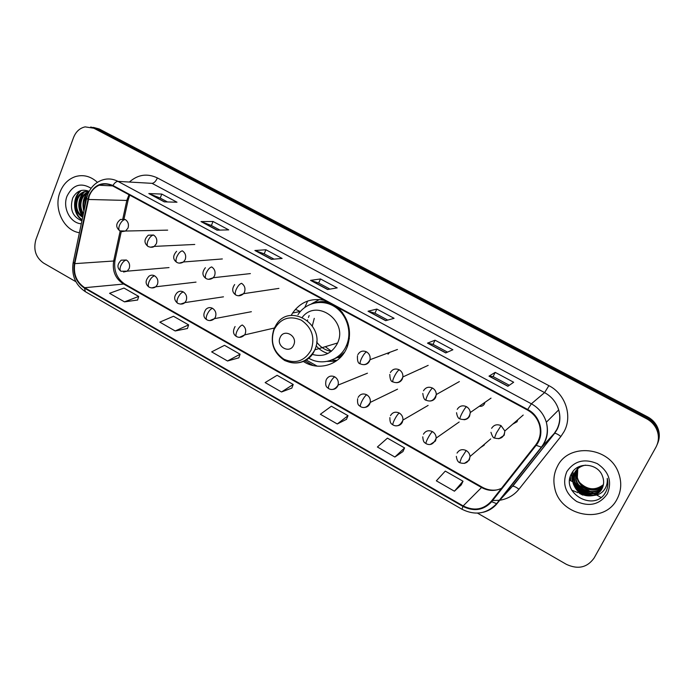 <?xml version="1.0" encoding="UTF-8"?>
<svg xmlns="http://www.w3.org/2000/svg" width="694" height="694" viewBox="0 0 694 694"><rect width="100%" height="100%" fill="white"/><g stroke="black" fill="none" stroke-linecap="round" stroke-linejoin="round"><path stroke-width="1.04" d="M303.287 361.401C318.069 371.316 339.201 365.296 346.497 348.596L347.33 346.636C352.092 331.784 348.969 318.78 337.952 307.642M332.461 360.091L337.076 360.394M354.981 378.239L358.963 376.625M385.257 395.129L389.672 392.978M416.235 412.331L420.816 409.668M447.951 429.846L452.427 426.715M480.439 447.63L484.152 445.184L484.525 444.16M512.658 424.199L517.169 421.674M517.551 420.677L516.692 420.711M479.294 406.276C481.593 406.623 483.31 405.817 484.455 403.847M484.716 403.223L483.848 403.119M388.007 354.148L389.646 352.387M340.494 357.367L338.004 357.644M324.445 300.337C311.138 297.7 300.519 301.933 292.582 313.037L291.176 315.423M420.746 369.121L420.937 368.679M300.155 311.467L295.41 309.316M657.617 443.466C660.072 437.654 659.829 431.842 656.888 426.029C654.746 422.073 651.64 419.011 647.58 416.842L99.19 128.945L93.386 127.392M477.507 513.126L566.365 564.335C577.998 569.722 587.254 567.614 594.125 557.993L655.969 447.144C659.213 440.907 659.222 434.539 655.986 428.033C653.817 424.051 650.686 420.954 646.591 418.76L93.829 128.217L96.518 128.581L90.688 127.019L96.518 128.581L647.086 417.797L96.518 128.581L99.19 128.945M657.175 444.55C659.63 438.712 659.387 432.874 656.437 427.027C654.286 423.054 651.163 419.983 647.086 417.797C651.163 419.983 654.286 423.054 656.437 427.027C659.387 432.874 659.63 438.712 657.175 444.55M317.193 366.154L306.089 359.934M304.675 360.741L313.246 365.547M59.979 192.229C53.343 208.738 63.77 230.538 79.42 232.716C63.77 230.538 53.343 208.738 59.979 192.229C63.093 184.292 68.238 179.078 75.412 176.597C68.238 179.078 63.093 184.292 59.979 192.229M557.412 466.403C553.986 473.03 553.066 480.092 554.662 487.604C559.538 516.197 604.066 525.124 616.992 499.238C621.382 490.936 621.911 482.174 618.562 472.961C609.592 446.494 568.507 442.625 557.412 466.403C553.986 473.03 553.066 480.092 554.662 487.604C559.538 516.197 604.066 525.124 616.992 499.238C621.382 490.936 621.911 482.174 618.562 472.961C609.592 446.494 568.507 442.625 557.412 466.403M89.222 196.064C91.27 190.885 94.584 187.276 99.164 185.229C103.727 183.39 108.264 183.641 112.766 185.966L527.423 410.015C533.53 413.459 537.564 418.508 539.524 425.17C541.337 432.509 540.053 439.102 535.681 444.941L491.205 501.354C483.406 509.734 474.054 511.261 463.167 505.926L84.685 287.706C76.566 282.172 73.269 274.147 74.779 263.642L89.222 196.064M88.815 195.838L74.353 263.494C72.809 274.269 76.193 282.493 84.512 288.166L462.924 506.403C474.08 511.877 483.657 510.316 491.664 501.719L536.158 445.305C545.12 434.626 540.747 416.105 527.683 409.503L112.948 185.489C102.287 181.186 94.237 184.639 88.815 195.838M507.869 386.272L513.664 382.247L495.212 372.383L489.001 376.139L507.869 386.272M509.309 385.265L493.087 376.564L489.001 376.139M493.104 376.573L495.212 372.383M445.73 352.916L452.887 349.75L435.051 340.207L427.495 343.131L445.73 352.916M447.509 352.127L433.013 344.354L427.495 343.131M433.03 344.371L435.051 340.207M385.673 320.689L394.097 318.312L376.833 309.082L368.046 311.224L385.673 320.689M387.773 320.099L374.89 313.185L368.046 311.224M374.916 313.202L376.833 309.082M164.287 201.867L176.996 202.214L161.78 194.077L148.802 193.557L164.287 201.867M167.445 201.954L160.149 198.042L148.802 193.557M160.201 198.068L161.78 194.077M216.988 230.156L228.734 229.879L213.041 221.49L201 221.577L216.988 230.156M219.911 230.087L211.332 225.489L201 221.577M211.384 225.515L213.041 221.49M271.397 259.356L282.111 258.428L265.923 249.771L254.889 250.499L271.397 259.356M274.061 259.122L264.136 253.804L254.889 250.499M264.18 253.822L265.923 249.771M327.594 289.519L337.206 287.889L320.489 278.953L310.539 280.367L327.594 289.519M329.988 289.112L318.624 283.022L310.539 280.367M318.667 283.039L320.489 278.953M97.42 182.34C90.74 176.25 83.41 174.333 75.412 176.597C83.41 174.333 90.74 176.25 97.42 182.34M93.829 128.217L85.119 126.872C79.758 128.104 75.924 131.626 73.599 137.438L35.888 239.647C33.182 249.614 35.724 257.413 43.514 263.035L75.854 281.677M394.877 457.034L404.585 447.916L387.426 438.14L377.397 446.997L394.877 457.034L402.962 451.542M461.302 484.854L454.423 491.196L463.019 481.211L445.288 471.105L436.353 480.829L454.423 491.196M227.528 360.993L240.115 354.218L224.509 345.326L211.653 351.884L227.528 360.993L238.84 357.826M175.2 330.969L188.629 324.887L173.491 316.264L159.82 322.146L175.2 330.969L187.458 328.488M124.486 301.864L138.696 296.433L124 288.062L109.565 293.302L124.486 301.864L137.612 300.025M337.275 423.973L348.015 415.689L331.394 406.216L320.359 414.266L337.275 423.973L346.514 419.306M281.521 391.98L293.215 384.467L277.114 375.298L265.143 382.576L281.521 391.98L291.836 388.085M293.215 384.467L291.801 388.163M240.115 354.218L238.814 357.904M188.629 324.887L187.432 328.566M138.696 296.433L137.585 300.103M348.015 415.689L346.479 419.384M404.585 447.916L402.928 451.621M463.019 481.211L461.232 484.915M84.425 208.79L85.232 199.039L87.375 195.578M85.05 205.823L86.273 199.065M83.228 214.533C79.602 210.082 78.864 204.877 81.007 198.918C82.534 195.465 85.006 193.106 88.416 191.848L89.014 191.665M83.445 213.5C80.539 209.12 80.079 204.27 82.066 198.952C83.454 195.777 85.692 193.505 88.771 192.143M82.664 217.196C76.123 213.344 74.145 207.211 76.739 198.796C78.275 195.318 80.756 192.941 84.174 191.683L88.823 191.188M82.768 216.728C76.956 212.581 75.299 206.612 77.806 198.831C79.342 195.352 81.823 192.984 85.241 191.718L88.572 191.162M91.122 188.274C80.825 182.201 72.801 184.812 67.04 196.116C62.304 207.766 70.189 223.138 81.285 223.798M89.179 191.362C82.1 188.673 76.618 190.885 72.731 197.99C69.478 209.206 72.532 216.832 81.901 220.857M82.465 193.088L82.256 193.695M81.771 195.3L80.981 198.987M81.597 212.269L82.864 216.242M82.144 219.694C73.278 214.082 72.523 197.148 81.519 190.399M82.864 216.259C77.797 208.044 78.179 200.037 84.009 192.212M84.139 210.178C82.603 203.307 83.939 197.391 88.155 192.42M82.083 220.007C72.948 214.741 71.794 197.66 80.686 190.633M82.647 216.658C77.416 208.747 77.528 200.783 82.985 192.758M83.922 211.202C82.005 204.331 83.072 198.258 87.132 192.975M293.683 345.039C298.134 335.983 283.855 328.071 280.133 337.475C275.726 346.462 289.875 354.417 293.683 345.039M312.153 354.365C323.204 357.445 331.593 353.845 337.336 343.547L337.588 342.966C348.145 320.923 316.785 298.359 302.35 317.219M308.596 358.121C321.747 366.198 339.843 360.602 346.176 346.115L346.792 344.692C352.283 331.168 346.506 313.749 334.1 306.349C321.756 298.819 305.473 302.74 297.96 314.746M347.052 345.838L349.368 338.394M342.524 312.673C334.994 304.224 326.015 300.927 315.605 302.757M312.404 325.096L312.413 325.928M316.655 341.856L317.063 342.584M325.781 347.061L331.428 351.216M309.177 315.562L308.405 317.488M307.65 319.865L307.503 320.446M338.42 357.393L340.962 356.881M314.269 318.346L312.326 325.807M316.646 342.003C320.385 347.173 325.252 350.297 331.238 351.364M335.87 361.262L327.221 361.392M316.091 345.794C319.379 349.542 323.317 352.101 327.915 353.489M319.431 299.513L311.502 303.833M582.778 495.108L579.386 493.339M578.067 492.714L573.339 490.779M572.862 490.615L571.761 490.25M600.978 497.407L600.163 496.965M600.006 496.878L598.714 496.158M598.497 496.045L596.736 495.065M595.591 494.432L594.203 493.668M593.422 493.234L591.375 492.098M590.325 491.517L579.143 485.34M578.024 484.716L576.341 483.787M574.927 483.007L573.339 482.13M572.897 481.879L569.609 480.066M603.164 485.757C595.747 494.397 579.343 489.131 577.044 477.767L577.582 468.892M577.686 468.624L578.033 467.851M603.233 485.47C595.721 493.842 579.629 488.515 577.356 477.299L577.79 468.702M577.894 468.433L578.223 467.652M578.345 467.4L578.614 466.862M602.817 486.858C595.868 496.557 578.163 491.63 575.777 479.658L575.421 474.488L576.775 469.682M602.913 486.581C595.834 496.019 578.458 490.996 576.098 479.181L576.966 469.474M577.087 469.222L577.408 468.606M602.383 487.925C596.051 498.682 576.966 494.197 574.502 481.567C573.643 477.689 574.085 474.132 575.82 470.896L576.029 470.523M602.496 487.665C595.999 498.153 577.261 493.555 574.823 481.089C573.964 477.212 574.406 473.664 576.141 470.437L576.211 470.306M594.047 495.421C597.517 494.171 600.145 491.985 601.924 488.845C603.849 485.175 604.162 481.289 602.834 477.177L602.505 476.284C598.271 463.28 578.041 461.432 571.943 472.944C559.633 492.35 593.396 512.241 605.038 493.278L605.61 492.315C607.927 487.969 608.473 483.328 607.241 478.392C607.692 483.007 606.521 487.058 603.728 490.545C601.256 493.451 598.028 495.074 594.047 495.421C583.914 497.364 576.974 493.399 573.201 483.51C572.342 479.597 572.784 476.015 574.537 472.761C576.888 468.615 580.557 466.082 585.536 465.145M602.002 488.706C596.215 500.235 576.055 496.175 573.53 483.024C572.671 479.12 573.114 475.546 574.858 472.293L575.517 471.2M603.294 484.724L603.294 484.724C595.383 490.71 587.584 490.059 579.889 482.764M577.382 478.964L575.777 473.629M566.842 471.599C562.001 483.64 565.289 493.616 576.714 501.519C589.484 507.114 599.677 504.573 607.302 493.902C612.316 481.688 608.985 471.608 597.326 463.653C584.391 458.222 574.233 460.868 566.842 471.599M605.827 491.916L604.474 494.041M570.138 477.125L570.841 480.916L570.303 476.587M593.179 495.23C584.27 494.909 577.712 490.814 573.504 482.929M572.828 481.306L571.622 473.481M574.276 480.508L573.313 476.709M573.209 476.162L572.914 471.512M591.921 495.481C583.932 494.831 577.92 491.074 573.869 484.204M572.958 482.269L571.977 479.259L571.457 473.794M592.884 493.469C585.103 492.792 579.212 489.114 575.231 482.46M573.097 476.639L572.758 471.72M647.58 416.842L646.591 418.76M128.989 194.728L126.802 200.531L122.821 218.853M129.448 181.993C137.933 174.506 147.249 173.153 157.382 177.924L548.885 385.647L544.59 392.604L152.047 183.346L117.989 181.386C116.245 181.464 114.562 182.826 112.948 185.489M548.885 385.647C565.463 393.984 572.767 416.122 564.049 431.642L560.882 436.483L518.939 489.244C514.054 495.204 507.765 498.865 500.062 500.209M536.158 445.305L541.65 447.257L554.237 433.446L556.779 429.56C559.937 423.357 560.57 416.808 558.687 409.894C556.328 402.277 551.635 396.517 544.59 392.604L531.378 403.804C538.848 407.994 543.827 414.136 546.334 422.238C548.763 431.521 547.202 439.857 541.65 447.257L497.268 503.358C493.608 507.878 488.932 510.845 483.224 512.259M87.644 194.788L86.637 198.25L87.8 199.325M73.13 262.757C71.352 275.371 75.42 285.008 85.345 291.68L84.512 288.166M462.924 506.403L461.987 509.257C475.208 515.781 486.763 513.916 496.652 503.653L512.233 486.503L554.697 433.273C556.076 433.334 558.141 434.409 560.882 436.483M491.664 501.719L496.652 503.653L541.103 447.474C546.855 440.031 548.598 431.625 546.334 422.238L558.687 409.894C560.674 416.695 560.171 423.184 557.161 429.369L554.697 433.273L512.745 486.251C514.202 486.182 516.267 487.179 518.939 489.244M86.533 198.71L73.269 262.115L74.353 263.494M527.683 409.503L531.378 403.804L117.989 181.386C112.48 178.549 106.928 178.211 101.333 180.371C95.165 182.86 90.697 187.415 87.938 194.034M499.715 500.261L492.593 500.548M510.446 488.507L509.066 490.068M157.382 177.924C155.864 181.316 154.085 183.121 152.047 183.346M463.167 505.926L481.549 487.509C488.255 491.083 494.891 491.361 501.476 488.324M88.233 199.464L128.026 200.471L123.992 219.009M74.779 263.642L113.677 261.005C112.185 270.912 115.308 278.476 123.046 283.681L481.549 487.509L482.139 487.145C487.145 489.921 492.332 490.788 497.702 489.756M120.175 231.05L113.677 261.005L114.918 260.788C113.729 270.946 116.965 278.676 124.634 283.959L482.139 487.145M84.685 287.706L124.634 283.959M114.094 259.07L114.918 260.788L121.294 231.449M127.141 199.187L128.026 200.471L129.735 195.135M327.802 289.476L310.86 280.385M271.632 259.33L255.245 250.543M217.248 230.148L201.399 221.646M164.565 201.876L149.236 193.643M385.855 320.637L368.323 311.224M445.886 352.847L427.73 343.105M507.991 386.176L489.183 376.087M311.094 350.106C315.241 337.596 311.962 327.603 301.265 320.134C289.493 315.258 280.445 318.39 274.121 329.52C270.122 341.856 273.358 351.737 283.837 359.171C295.471 364.22 304.553 361.192 311.094 350.106M278.268 354.669C288.019 367.343 308.414 365.183 314.529 350.479L314.798 349.871C326.622 324.584 288.565 301.439 275.726 325.642L274.33 328.193M273.965 329.286L272.716 333.892M329.182 360.923L339.748 356.525L344.623 352.075M327.62 302.055C322.875 301.17 318.26 301.534 313.792 303.139M125.189 219.486L120.487 219.443C115.716 223.416 115.499 227.224 119.845 230.876C118.613 229.992 118.492 228.144 119.481 225.324C121.068 221.794 122.968 219.842 125.189 219.486C128.13 221.525 129.067 224.388 128 228.074L125.553 231.033L119.845 230.876M122.135 231.605L125.553 231.033L167.662 230.139M153.53 235.023L148.334 235.188C143.953 239.343 143.875 243.108 148.091 246.491C146.92 245.65 146.85 243.811 147.874 240.983C149.496 237.426 151.379 235.439 153.53 235.023C156.514 237.096 157.46 239.985 156.358 243.689L154.259 246.396C152.836 247.498 150.78 247.532 148.091 246.491M150.442 247.229L154.259 246.396L194.762 244.462M179.26 263.121L183.502 261.968L185.211 259.582C186.348 255.86 185.393 252.946 182.357 250.838C180.284 251.306 178.427 253.327 176.779 256.91C175.712 259.747 175.729 261.577 176.823 262.384C172.719 259.469 172.65 255.765 176.623 251.28M208.59 279.3L213.275 277.73L214.576 275.752C215.747 272.005 214.784 269.072 211.696 266.93C209.701 267.459 207.862 269.524 206.187 273.124C205.086 275.969 205.051 277.782 206.075 278.554C202.136 275.752 201.911 272.143 205.389 267.728M238.458 295.765L243.594 293.675L244.47 292.209C245.667 288.444 244.696 285.477 241.555 283.308C239.647 283.898 237.834 285.997 236.116 289.624C234.988 292.486 234.893 294.282 235.839 295.011C232.108 292.408 231.718 288.93 234.659 284.557M363.604 364.662C366.285 364.706 368.262 363.517 369.538 361.08L370.015 359.7C370.544 356.3 369.382 353.688 366.51 351.849C362.797 350.279 359.917 351.207 357.87 354.66M366.51 351.849C364.966 352.699 363.266 354.972 361.409 358.694C360.117 361.591 359.77 363.318 360.386 363.873C358.139 363.595 357.167 360.88 357.479 355.753M396.413 382.68C399.059 382.663 401.011 381.466 402.268 379.106L402.884 376.937C403.075 373.806 401.852 371.429 399.206 369.781C395.415 368.176 392.474 369.095 390.384 372.557M399.206 369.781C397.757 370.7 396.092 373.025 394.201 376.764C392.856 379.679 392.448 381.388 392.969 381.891C390.991 381.691 389.933 379.21 389.802 374.43M429.872 401.037C432.457 400.941 434.366 399.753 435.606 397.462L436.3 394.539C436.214 391.694 434.956 389.525 432.509 388.059C428.658 386.411 425.648 387.321 423.496 390.791M432.509 388.059C431.174 389.048 429.534 391.416 427.608 395.181C426.22 398.104 425.743 399.796 426.168 400.247C424.433 400.108 423.314 397.836 422.82 393.429M464 419.731C466.515 419.558 468.372 418.369 469.578 416.174L470.272 412.548C469.977 409.963 468.702 408.003 466.455 406.675C462.525 404.992 459.445 405.895 457.242 409.373M466.455 406.675C465.223 407.734 463.618 410.163 461.649 413.954C460.217 416.886 459.671 418.551 460.001 418.95C458.326 418.612 457.181 416.539 456.539 412.722M498.839 438.773L504.2 435.242L504.85 430.974L501.042 425.648C497.034 423.93 493.894 424.815 491.63 428.311M501.042 425.648L496.357 433.082L494.475 438.009C493.408 438.166 492.228 436.266 490.953 432.31M126.377 260.007L121.216 260.172C116.982 264.431 116.896 268.127 120.956 271.241C119.81 270.426 119.724 268.673 120.687 265.984C122.274 262.479 124.165 260.493 126.377 260.007C129.301 262.072 130.238 264.926 129.171 268.561L127.184 271.163L120.956 271.241M123.575 272.022L127.184 271.163L169.024 267.589M154.597 275.83C152.611 274.815 150.737 274.945 148.967 276.238C145.115 280.593 145.167 284.228 149.097 287.151C148.022 286.37 147.978 284.627 148.976 281.92C150.589 278.407 152.463 276.377 154.597 275.83C157.581 277.93 158.518 280.801 157.425 284.462L155.768 286.787C153.886 288.166 151.665 288.288 149.097 287.151M151.804 287.932L155.768 286.787L196.02 282.12M183.32 291.931C181.091 290.821 179.043 291.055 177.178 292.642C173.656 296.564 173.838 300.129 177.733 303.33C176.718 302.584 176.736 300.858 177.768 298.142C179.408 294.603 181.255 292.53 183.32 291.931C186.348 294.065 187.293 296.963 186.166 300.641L184.864 302.61C183.138 304.276 180.761 304.519 177.733 303.33M180.527 304.111L184.864 302.61L223.468 296.824M212.538 308.318C210.039 307.095 207.818 307.459 205.875 309.411C202.917 314.113 203.247 317.574 206.873 319.795C205.927 319.084 205.988 317.375 207.055 314.651C208.729 311.086 210.56 308.977 212.538 308.318C215.617 310.478 216.58 313.41 215.418 317.106L214.481 318.641C211.922 320.749 209.38 321.131 206.873 319.795M209.762 320.576L214.481 318.641L251.367 311.71M239.534 337.336L244.618 334.898L245.182 333.857C246.379 330.144 245.416 327.195 242.284 324.992C240.384 325.712 238.58 327.872 236.871 331.454C235.769 334.187 235.656 335.879 236.524 336.547C233.071 334.43 232.594 331.09 235.084 326.544M332.209 389.438C334.725 389.403 336.564 388.25 337.744 385.951L338.073 385.101C338.846 381.587 337.735 378.837 334.751 376.842C331.125 375.263 328.323 376.157 326.336 379.54M334.751 376.842C333.12 377.762 331.402 380.052 329.589 383.704C328.375 386.463 328.08 388.111 328.713 388.649C327.585 387.478 324.627 387.209 326.093 380.147M364.289 407.439C366.753 407.343 368.566 406.19 369.728 403.96L370.24 402.407C370.683 399.119 369.503 396.569 366.71 394.765C363.014 393.151 360.151 394.036 358.113 397.419M366.71 394.765C365.174 395.754 363.483 398.087 361.635 401.757C360.377 404.524 360.021 406.155 360.568 406.649C359.527 405.452 356.942 405.764 357.662 398.712M396.985 425.76C399.397 425.604 401.175 424.45 402.312 422.299L402.945 420.061C403.093 416.999 401.869 414.656 399.258 413.017C395.493 411.369 392.57 412.236 390.479 415.637M399.258 413.017C397.827 414.075 396.161 416.461 394.279 420.156C392.986 422.932 392.561 424.546 393.021 424.988C392.023 423.826 389.802 424.398 389.889 417.615M430.341 444.42L435.502 440.976L436.188 438.079C436.11 435.259 434.852 433.099 432.423 431.607C428.58 429.924 425.596 430.783 423.453 434.192M432.423 431.607C431.087 432.744 429.465 435.173 427.539 438.894C426.194 441.679 425.708 443.275 426.073 443.666C425.144 442.555 423.245 443.345 422.776 436.83M464.364 463.419L469.318 460.009L470.02 456.496C469.743 453.902 468.476 451.924 466.212 450.553C462.299 448.827 459.237 449.677 457.042 453.104M466.212 450.553L461.432 457.997L459.758 462.698C457.971 462.109 456.834 460.001 456.34 456.366M300.45 311.406L292.582 313.037M656.888 426.029L655.986 428.033M99.164 185.229L112.645 185.905M85.345 291.68L461.987 509.257M506.169 492.107L505.484 492.497M88.91 191.865L88.416 191.848M85.241 191.718L84.174 191.683M337.588 342.966L314.798 349.871L314.512 350.487C307.199 362.32 297.284 365.669 284.766 360.55C273.436 352.96 269.819 342.498 273.904 329.164M347.668 344.415L346.792 344.692M329.546 360.811L339.748 356.525L341.283 356.534M222.34 258.949L183.502 261.968C181.125 263.382 178.905 263.52 176.823 262.384M250.387 273.592L213.275 277.73C210.785 279.517 208.382 279.795 206.075 278.554M278.91 288.4L243.594 293.675C241.009 295.922 238.424 296.364 235.839 295.011M307.642 301.057L304.822 307.373M397.454 349.472L370.015 359.7C367.612 364.263 364.402 365.651 360.386 363.873M428.181 365.365L402.884 376.937C400.794 382.073 397.488 383.721 392.969 381.891M459.359 381.579L436.3 394.539C434.366 400.299 430.991 402.208 426.168 400.247M491.022 398.139L470.272 412.548C469.283 418.473 465.856 420.607 460.001 418.95M523.207 415.055L504.85 430.974C504.165 437.333 500.704 439.684 494.475 438.009M274.425 328.002L244.618 334.898C241.998 337.44 239.3 337.987 236.524 336.547M367.438 373.199L338.073 385.101C335.245 389.299 332.122 390.479 328.713 388.649M397.549 389.161L370.24 402.407C367.464 407.222 364.237 408.636 360.568 406.649M428.12 405.417L402.945 420.061C400.395 425.422 397.089 427.062 393.021 424.988M459.168 421.995L436.188 438.079C433.828 443.995 430.462 445.852 426.073 443.666M490.701 438.912L470.02 456.496C468.78 462.421 465.362 464.486 459.758 462.698M577.356 477.299L577.044 477.767M576.098 479.181L575.777 479.658M574.823 481.089L574.502 481.567M573.53 483.024L573.201 483.51"/></g></svg>
